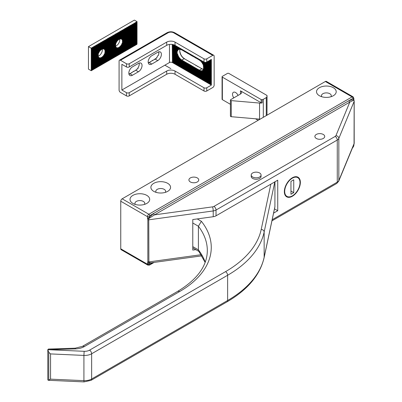 <?xml version="1.0" encoding="UTF-8"?>
<svg xmlns="http://www.w3.org/2000/svg" width="402" height="402" viewBox="0 0 402 402"><rect width="100%" height="100%" fill="white"/><g stroke="black" fill="none" stroke-linecap="round" stroke-linejoin="round"><path stroke-width="0.6" d="M292.349 196.266A11.316 6.532 120 0 0 299.746 186.292A11.316 6.532 120 0 0 298.013 177.222A11.316 6.532 120 0 0 292.349 177.779A11.316 6.532 120 0 0 284.958 187.754A11.316 6.532 120 0 0 286.691 196.824A11.316 6.532 120 0 0 292.349 196.266M296.631 176.991A11.316 6.532 120 0 0 296.445 176.719M292.349 178.181A10.829 6.251 120 0 0 285.279 187.724A10.829 6.251 120 0 0 286.938 196.397A10.829 6.251 120 0 0 292.349 195.864A10.829 6.251 120 0 0 299.425 186.322A10.829 6.251 120 0 0 297.766 177.649A10.829 6.251 120 0 0 292.349 178.181M319.404 95.731L319.404 95.731A9.844 5.683 180 0 1 319.404 87.696A9.844 5.683 180 0 1 333.323 87.696A9.844 5.683 180 0 1 333.323 95.731A9.844 5.683 180 0 1 319.404 95.731M330.967 96.736A4.919 2.839 0 0 0 331.283 95.731A4.919 2.839 0 0 0 329.841 93.726A4.919 2.839 0 0 0 324.479 93.108A4.919 2.839 0 0 0 321.444 95.731A4.919 2.839 0 0 0 321.761 96.736M153.77 191.362A9.844 5.683 180 0 1 153.765 191.362A9.844 5.683 180 0 1 153.77 183.327A9.844 5.683 180 0 1 167.684 183.327A9.844 5.683 180 0 1 167.684 191.362A9.844 5.683 180 0 1 153.77 191.362M165.333 192.367A4.919 2.839 0 0 0 165.649 191.362A4.919 2.839 0 0 0 164.207 189.352A4.919 2.839 0 0 0 158.845 188.739A4.919 2.839 0 0 0 155.805 191.362A4.919 2.839 0 0 0 156.122 192.367M132.891 203.417L132.891 203.417A9.844 5.683 180 0 1 132.891 195.382A9.844 5.683 180 0 1 146.81 195.382A9.844 5.683 180 0 1 146.81 203.417A9.844 5.683 180 0 1 132.891 203.417M144.454 204.422A4.919 2.839 0 0 0 144.77 203.417A4.919 2.839 0 0 0 143.328 201.407A4.919 2.839 0 0 0 137.966 200.794A4.919 2.839 0 0 0 134.926 203.417A4.919 2.839 0 0 0 135.243 204.422M190.347 181.945A4.919 2.839 180 0 1 188.91 179.935A4.919 2.839 180 0 1 191.945 177.312A4.919 2.839 180 0 1 197.307 177.93A4.919 2.839 180 0 1 198.749 179.935A4.919 2.839 180 0 1 195.714 182.563A4.919 2.839 180 0 1 190.347 181.945M323.278 134.454A4.919 2.839 0 0 0 317.912 133.836A4.919 2.839 0 0 0 314.877 136.464A4.919 2.839 0 0 0 316.319 138.469A4.919 2.839 0 0 0 321.68 139.087A4.919 2.839 0 0 0 324.715 136.464A4.919 2.839 0 0 0 323.278 134.454M251.215 174.986L251.215 176.433A4.919 2.839 0 0 0 252.657 178.438A4.919 2.839 0 0 0 258.019 179.056A4.919 2.839 0 0 0 261.059 176.433L261.059 174.986A4.919 2.839 0 0 0 256.496 172.151A4.919 2.839 0 0 0 251.215 174.986A4.919 2.839 0 0 0 255.778 177.82A4.919 2.839 0 0 0 261.059 174.986M272.179 219.723L337.268 182.146L337.268 140.037L216.03 210.035L216.03 215.819L277.737 180.191L277.737 210.728L273.581 213.13M216.03 215.819A5.904 3.407 180 0 1 213.221 216.723L192.779 219.542L192.779 250.079L195.839 249.657M120.756 248.808L147.479 264.235A1.97 1.136 -60 0 0 147.886 265.139L121.163 249.707A1.97 1.136 -60 0 1 120.756 248.808L120.756 201.231A1.97 1.136 -60 0 1 122.148 198.824L148.871 214.251L352.087 96.922L325.364 81.495L122.148 198.824M325.364 81.495A1.97 1.136 -60 0 1 326.349 81.4L353.072 96.827A1.97 1.136 -60 0 0 352.087 96.922A1.181 0.683 -120 0 1 352.926 98.369L348.971 100.651A1.181 0.683 -120 0 0 349.805 102.098L154.494 214.864L148.765 218.532L148.886 262.526L151.052 262.838L201.935 255.833M147.785 262.094A1.181 0.869 -159.8 0 0 148.886 262.526L149.147 263.491A1.181 0.683 180 0 1 147.479 263.491L147.846 261.717L147.846 219.608L147.479 218.437L148.665 218.035L149.147 217.407L149.765 217.919M274.491 208.854L277.737 210.728M285.475 195.719A11.316 6.532 120 0 0 285.807 195.744M290.958 181.397L293.741 179.789L293.741 192.648L290.958 194.256L290.958 181.397L290.958 191.04L293.741 192.648M354.132 100.937A1.181 0.683 180 0 1 354.192 101.153A1.181 0.683 180 0 1 354.162 101.314L338.836 138.419L338.836 180.528A2.955 2.347 -157.6 0 1 338.69 181.257L354.051 144.072L354.162 101.314L353.876 100.113L349.805 102.098L335.961 135.61A2.955 1.703 0 0 1 335.178 136.419L213.939 206.417A2.955 1.703 0 0 1 212.537 206.869L154.494 214.864A1.181 0.683 -120 0 1 153.659 213.417L149.705 215.698A0.789 0.452 120 0 0 149.147 216.663L149.147 217.407L153.659 213.417L348.971 100.651L353.479 99.505M353.388 100.359A1.181 0.95 -75.8 0 1 353.479 99.435L353.479 98.691A1.181 0.683 180 0 0 353.825 98.209L353.876 100.113A1.181 1 -146.5 0 1 353.775 99.616M148.665 218.035L148.765 218.532L147.479 218.437L147.479 216.663L120.756 201.231M354.162 143.107A1.181 0.683 180 0 1 354.192 143.263L353.825 145.042A1.181 0.683 180 0 1 353.479 145.524L353.418 145.609M104.078 49.15A4.919 2.839 -60 0 1 104.44 49.471L104.58 49.552A4.919 2.839 -60 0 1 104.997 50.31L104.862 50.23A4.919 2.839 -60 0 1 105.028 51.361A4.919 2.839 -60 0 1 104.862 52.682L104.997 52.762A4.919 2.839 -60 0 1 104.58 54.009L104.44 53.928A4.919 2.839 -60 0 1 104.023 54.762L104.163 54.843A4.919 2.839 -60 0 1 103.746 55.501L103.605 55.421A4.919 2.839 -60 0 1 103.188 55.963L103.329 56.044A4.919 2.839 -60 0 1 102.907 56.506L102.771 56.426A4.919 2.839 -60 0 1 102.354 56.813L102.49 56.893A4.919 2.839 -60 0 1 102.073 57.22L101.932 57.139A4.919 2.839 -60 0 1 101.515 57.406L101.656 57.486A4.919 2.839 -60 0 1 101.239 57.692L101.098 57.612A4.919 2.839 -60 0 1 100.681 57.762L100.822 57.843A4.919 2.839 -60 0 1 100.399 57.923L100.264 57.843A4.919 2.839 -60 0 1 99.847 57.858L99.982 57.938A4.919 2.839 -60 0 1 99.565 57.858L99.425 57.777A4.919 2.839 -60 0 1 99.148 57.667A4.919 2.839 -60 0 1 98.731 57.275L98.59 57.195A4.919 2.839 -60 0 1 98.314 56.722M98.314 44.145L97.892 44.386L97.892 66.888L98.314 66.647L98.314 56.386A4.919 2.839 -60 0 1 98.204 55.461A4.919 2.839 -60 0 1 98.314 54.411L98.173 44.064L98.59 43.823L98.731 53.034A4.919 2.839 -60 0 1 99.148 52.165L99.148 43.662L98.59 43.823M102.324 49.129A4.919 2.839 -60 0 1 102.379 49.833A4.919 2.839 -60 0 1 98.264 56.159M120.881 38.868A4.919 2.839 -60 0 1 121.158 38.944L121.298 39.024A4.919 2.839 -60 0 1 121.545 39.145A4.919 2.839 -60 0 1 121.716 39.255L121.575 39.175A4.919 2.839 -60 0 1 121.997 39.627L122.133 39.708A4.919 2.839 -60 0 1 122.55 41.064L122.414 40.984A4.919 2.839 -60 0 1 122.424 41.316A4.919 2.839 -60 0 1 122.414 41.662L122.55 41.743A4.919 2.839 -60 0 1 122.133 43.582L121.997 43.501A4.919 2.839 -60 0 1 121.575 44.436L121.716 44.516A4.919 2.839 -60 0 1 121.298 45.225L121.158 45.145A4.919 2.839 -60 0 1 120.741 45.727L120.881 45.808A4.919 2.839 -60 0 1 120.464 46.3L120.324 46.22A4.919 2.839 -60 0 1 119.907 46.632L120.042 46.712A4.919 2.839 -60 0 1 119.625 47.059L119.489 46.979A4.919 2.839 -60 0 1 119.067 47.27L119.208 47.351A4.919 2.839 -60 0 1 118.791 47.577L118.65 47.496A4.919 2.839 -60 0 1 118.233 47.667L118.374 47.748A4.919 2.839 -60 0 1 117.957 47.858L117.816 47.778A4.919 2.839 -60 0 1 117.399 47.818L117.535 47.898A4.919 2.839 -60 0 1 117.118 47.853L116.982 47.773A4.919 2.839 -60 0 1 116.56 47.627L116.701 47.707A4.919 2.839 -60 0 1 116.625 47.667A4.919 2.839 -60 0 1 116.284 47.406L116.143 47.325A4.919 2.839 -60 0 1 115.866 46.974M115.866 34.014L115.449 34.255L115.449 56.757L115.866 56.516L115.866 46.788A4.919 2.839 -60 0 1 115.605 45.416A4.919 2.839 -60 0 1 115.866 43.738L115.726 33.934L116.143 33.693L116.284 42.637A4.919 2.839 -60 0 1 116.701 41.853L116.701 33.532L116.143 33.693M119.721 39.084A4.919 2.839 -60 0 1 119.781 39.788A4.919 2.839 -60 0 1 115.665 46.114M116.284 42.637L116.284 33.773M116.701 41.552A4.919 2.839 -60 0 1 116.982 41.145L117.118 41.225A4.919 2.839 -60 0 1 117.535 40.697L117.535 33.049L116.701 33.532M117.118 41.225L117.118 33.291M117.535 40.461A4.919 2.839 -60 0 1 117.816 40.175L117.957 40.255A4.919 2.839 -60 0 1 118.374 39.883L118.374 32.567L117.535 33.049M117.957 40.255L117.957 32.808M118.374 39.692A4.919 2.839 -60 0 1 118.65 39.491L118.791 39.572A4.919 2.839 -60 0 1 119.208 39.316L119.208 32.085L118.374 32.567M118.791 39.572L118.791 32.326M119.208 39.165A4.919 2.839 -60 0 1 119.489 39.044L119.625 39.125A4.919 2.839 -60 0 1 120.042 38.989L120.042 31.602L119.208 32.085M119.625 39.125L119.625 31.843M121.716 39.255L121.716 30.632L120.741 31.039L120.881 38.929A4.919 2.839 -60 0 0 120.464 38.919L120.464 31.361L120.881 31.12M121.298 39.024L121.298 30.874M122.55 41.064L122.55 30.15L121.716 30.632M122.133 39.708L122.133 30.391M104.997 50.31L104.997 40.285L104.023 40.687L104.128 49.18M104.58 49.552L104.58 40.527M103.329 48.888A4.919 2.839 -60 0 1 103.605 48.944L103.746 49.024A4.919 2.839 -60 0 1 104.148 49.19A4.919 2.839 -60 0 1 104.163 49.2M103.746 49.024L103.746 41.009L104.163 40.768M102.49 48.959A4.919 2.839 -60 0 1 102.771 48.903L102.907 48.984A4.919 2.839 -60 0 1 103.329 48.959L103.329 41.25L102.354 41.652L102.49 49.074A4.919 2.839 -60 0 0 102.073 49.235L102.073 41.974L102.49 41.733M102.907 48.984L102.907 41.491M100.822 49.858A4.919 2.839 -60 0 1 101.098 49.642L101.239 49.722A4.919 2.839 -60 0 1 101.656 49.451L101.656 42.215L100.681 42.617L100.822 50.059A4.919 2.839 -60 0 0 100.399 50.456L100.399 42.939L100.822 42.697M101.239 49.722L101.239 42.456M99.148 51.843A4.919 2.839 -60 0 1 99.425 51.406L99.565 51.486A4.919 2.839 -60 0 1 99.982 50.928L99.982 43.18L99.148 43.662M99.565 51.486L99.565 43.421M98.731 53.034L98.731 43.903M99.148 57.667L99.148 66.164L98.731 66.405L98.731 57.275M98.731 66.405L98.59 57.195M98.314 53.752A4.919 2.839 -60 0 1 98.59 52.953M99.982 57.938L99.982 65.682L99.565 65.923L99.565 57.858M99.565 65.923L99.425 57.777M99.425 51.406L99.425 43.341M100.822 57.843L100.822 65.199L100.399 65.441L100.399 57.923M100.399 65.441L100.264 57.843M99.982 50.682A4.919 2.839 -60 0 1 100.264 50.376L100.264 42.858L99.982 43.18M101.656 57.486L101.656 64.717L101.239 64.958L101.239 57.692M101.239 64.958L101.098 57.612M101.098 49.642L101.098 42.376M102.49 56.893L102.49 64.235L102.073 64.476L102.073 57.22M102.073 64.476L101.932 57.139M101.656 49.29A4.919 2.839 -60 0 1 101.932 49.155L101.932 41.893L101.656 42.215M103.329 56.044L103.329 63.752L102.907 63.993L102.907 56.506M102.907 63.993L102.771 56.426M102.771 48.903L102.771 41.411M104.163 54.843L104.163 63.27L103.746 63.511L103.746 55.501M103.746 63.511L103.605 55.421M103.605 48.944L103.605 40.929L103.329 41.25M104.997 52.762L104.997 62.787L104.58 63.029L104.58 54.009M104.58 63.029L104.44 53.928M104.44 49.471L104.44 40.446M105.414 40.044L105.837 39.803L105.837 62.305L105.414 62.546L105.414 40.044L104.997 40.285M120.881 45.808L120.881 53.617L120.464 53.858L120.464 46.3M120.464 53.858L120.324 46.22M120.042 38.878A4.919 2.839 -60 0 1 120.324 38.838L120.324 31.281L120.042 31.602M122.972 29.909L123.389 29.668L123.389 52.17L122.972 52.411L122.972 29.909L122.55 30.15M122.55 41.743L122.55 52.652L122.133 52.893L122.133 43.582M122.133 52.893L121.997 43.501M121.997 39.627L121.997 30.311M121.716 44.516L121.716 53.134L121.298 53.376L121.298 45.225M121.298 53.376L121.158 45.145M121.158 38.944L121.158 30.793M120.042 46.712L120.042 54.099L119.625 54.34L119.625 47.059M119.625 54.34L119.489 46.979M119.489 39.044L119.489 31.763M119.208 47.351L119.208 54.582L118.791 54.823L118.791 47.577M118.791 54.823L118.65 47.496M118.65 39.491L118.65 32.245M118.374 47.748L118.374 55.064L117.957 55.305L117.957 47.858M117.957 55.305L117.816 47.778M117.816 40.175L117.816 32.728M117.535 47.898L117.535 55.551L117.118 55.793L117.118 47.853M117.118 55.793L116.982 47.773M116.982 41.145L116.982 33.21M116.701 47.707L116.701 56.034L116.284 56.275L116.284 47.406M116.284 56.275L116.143 47.325M115.866 43.235A4.919 2.839 -60 0 1 116.143 42.557M110.434 59.652L110.434 37.15L110.851 36.909L110.851 59.411L110.012 59.732M111.269 59.169L111.269 36.667L111.686 36.426L111.686 58.928L110.851 59.25M112.103 58.687L112.103 36.185L112.52 35.944L112.52 58.446L111.686 58.767M112.942 58.205L112.942 35.703L113.359 35.461L113.359 57.963L112.52 58.285M113.776 57.722L113.776 35.22L114.193 34.979L114.193 57.481L113.359 57.803M114.61 57.24L114.61 34.738L115.027 34.497L115.027 56.999L114.193 57.32M123.806 51.928L123.806 29.426L124.223 29.185L124.223 51.687L123.389 52.009M131.328 47.587L131.328 25.085L131.745 24.844L131.745 47.346L130.911 47.667M132.163 47.104L132.163 24.602L132.58 24.361L132.58 46.863L131.745 47.185M133.002 46.622L133.002 24.12L133.419 23.879L133.419 46.381L132.58 46.702M133.836 46.14L133.836 23.638L134.253 23.396L134.253 45.898L133.419 46.22M136.343 22.19L136.343 44.692L136.76 44.451L136.76 21.949L136.203 22.11L135.786 22.351L135.926 44.934L135.509 45.175L135.509 22.673L135.926 22.432M134.67 23.155L134.67 45.657L135.087 45.416L135.087 22.914L134.253 23.396M130.494 25.567L130.494 48.069L130.911 47.828L130.911 25.326L130.354 25.487L129.936 25.728L130.072 48.31L129.655 48.552L129.655 26.05L130.072 25.808M128.821 26.532L128.821 49.034L129.238 48.793L129.238 26.291L128.68 26.452L128.263 26.693L128.404 49.275L127.987 49.516L127.987 27.014L128.404 26.773M127.148 27.497L127.148 49.999L127.565 49.758L127.565 27.256L126.59 27.658L126.73 50.24L126.313 50.481L126.313 27.979L126.73 27.738M125.479 28.462L125.479 50.964L125.896 50.722L125.896 28.22L125.339 28.381L124.921 28.622L125.057 51.205L124.64 51.446L124.64 28.944L125.057 28.703M109.595 37.632L109.595 60.134L110.012 59.893L110.012 37.391L109.455 37.552L109.037 37.793L109.178 60.375L108.761 60.617L108.761 38.115L109.178 37.873M107.922 38.597L107.922 61.099L108.344 60.858L108.344 38.356L107.786 38.517L107.369 38.758L107.505 61.34L107.088 61.581L107.088 39.079L107.505 38.838M106.254 39.562L106.254 62.064L106.671 61.823L106.671 39.321L105.837 39.803M97.058 44.868L97.058 67.37L97.475 67.129L97.475 44.627L96.5 45.029L96.641 67.611L96.224 67.853L96.224 45.351L96.641 45.109M95.385 45.838L95.385 68.335L95.807 68.094L95.807 45.597L95.249 45.758L94.832 45.999L94.967 68.576L94.55 68.817L94.55 46.32L94.967 46.079M93.716 46.803L93.716 69.3L94.133 69.059L94.133 46.562L93.576 46.722L93.158 46.964L93.299 69.541L92.877 69.782L92.877 47.285L93.299 47.044M92.043 47.768L92.043 70.27L92.46 70.028L92.46 47.526L91.902 47.687L91.244 48.225L91.244 70.727L91.626 70.511L91.626 48.009M91.244 70.727L88.46 69.119L88.46 46.617L134.394 20.1L137.042 21.628L136.76 21.949M136.76 44.29L137.042 44.13L137.042 21.628M136.343 44.692L135.926 44.773M135.509 45.175L135.087 45.255M134.67 45.657L134.253 45.738M130.494 48.069L130.072 48.15M129.655 48.552L129.238 48.632M128.821 49.034L128.404 49.114M127.987 49.516L127.565 49.597M127.148 49.999L126.73 50.079M126.313 50.481L125.896 50.562M125.479 50.964L125.057 51.044M124.64 51.446L124.223 51.526M122.972 52.411L122.55 52.491M121.997 52.813L121.716 52.974M121.158 53.295L120.881 53.456M120.324 53.778L120.042 53.938M119.489 54.26L119.208 54.421M118.65 54.742L118.374 54.903M117.816 55.225L117.535 55.391M116.982 55.712L116.701 55.873M116.143 56.195L115.866 56.355M115.449 56.757L115.027 56.838M109.595 60.134L109.178 60.215M108.761 60.617L108.344 60.697M107.922 61.099L107.505 61.179M107.088 61.581L106.671 61.662M106.254 62.064L105.837 62.144M105.414 62.546L104.997 62.627M104.44 62.948L104.163 63.109M103.605 63.431L103.329 63.591M102.771 63.913L102.49 64.074M101.932 64.395L101.656 64.556M101.098 64.878L100.822 65.039M100.264 65.36L99.982 65.521M99.425 65.843L99.148 66.003M98.59 66.325L98.314 66.486M97.892 66.888L97.475 66.968M97.058 67.37L96.641 67.451M96.224 67.853L95.807 67.933M95.385 68.335L94.967 68.415M94.55 68.817L94.133 68.898M93.716 69.3L93.299 69.385M92.877 69.782L92.46 69.868M92.043 70.27L91.626 70.35M88.46 46.617L91.244 48.225M92.877 47.285L92.46 47.526M94.55 46.32L94.133 46.562M96.224 45.351L95.807 45.597M97.892 44.386L97.475 44.627M107.088 39.079L106.671 39.321M108.761 38.115L108.344 38.356M110.434 37.15L110.012 37.391M111.269 36.667L110.851 36.909M112.103 36.185L111.686 36.426M112.942 35.703L112.52 35.944M113.776 35.22L113.359 35.461M114.61 34.738L114.193 34.979M115.449 34.255L115.027 34.497M123.806 29.426L123.389 29.668M124.64 28.944L124.223 29.185M126.313 27.979L125.896 28.22M127.987 27.014L127.565 27.256M129.655 26.05L129.238 26.291M131.328 25.085L130.911 25.326M132.163 24.602L131.745 24.844M133.002 24.12L132.58 24.361M133.836 23.638L133.419 23.879M135.509 22.673L135.087 22.914M91.902 70.189L91.902 47.687M92.741 69.707L92.741 47.205M93.576 69.219L93.576 46.722M94.41 68.737L94.41 46.24M95.249 68.255L95.249 45.758M96.083 67.772L96.083 45.275M96.917 67.29L96.917 44.788M97.756 66.807L97.756 44.305M105.279 62.466L105.279 39.964M106.113 61.983L106.113 39.481M106.947 61.501L106.947 38.999M107.786 61.019L107.786 38.517M108.62 60.536L108.62 38.034M109.455 60.054L109.455 37.552M124.504 51.366L124.504 28.864M125.339 50.883L125.339 28.381M126.173 50.401L126.173 27.899M127.012 49.918L127.012 27.416M127.846 49.436L127.846 26.934M128.68 48.954L128.68 26.452M129.519 48.471L129.519 25.969M130.354 47.989L130.354 25.487M134.534 45.577L134.534 23.075M135.368 45.094L135.368 22.592M136.203 44.612L136.203 22.11M133.695 46.059L133.695 23.557M132.861 46.542L132.861 24.04M132.027 47.024L132.027 24.522M131.188 47.506L131.188 25.004M123.665 51.848L123.665 29.346M122.831 52.33L122.831 29.828M115.309 56.677L115.309 34.175M114.469 57.159L114.469 34.657M113.635 57.642L113.635 35.14M112.801 58.124L112.801 35.622M111.962 58.607L111.962 36.105M111.128 59.089L111.128 36.587M110.294 59.571L110.294 37.069M238.069 95.41A4.332 2.502 -120 0 0 233.421 92.289A4.332 2.502 -120 0 0 232.522 94.274A4.332 2.502 -120 0 0 233.798 97.877M266.998 115.193L266.998 96.224A4.321 2.497 180 0 0 266.737 95.369A0.985 0.568 0 0 0 266.506 95.163L228.838 73.415A0.985 0.568 0 0 0 227.447 73.415L222.361 76.355A0.985 0.568 0 0 0 222.075 76.752A0.985 0.568 0 0 0 222.361 77.154L222.361 99.656L230.416 104.309M266.27 115.615L266.27 97.616L263.31 99.324L263.31 117.324M255.491 118.781L258.134 120.309M222.361 99.656A0.985 0.568 180 0 1 222.075 99.254L222.075 76.752M240.456 90.817A3.935 2.271 180 0 1 241.612 92.425A3.935 2.271 180 0 1 240.456 94.033L240.456 90.817L261.129 102.751L261.129 99.535L222.361 77.154M261.129 99.535A0.985 0.568 0 0 0 262.174 99.666A5.392 3.115 0 0 0 263.31 99.324M266.998 96.224A4.321 2.497 180 0 1 266.27 97.616M231.256 100.626L259.551 103.058L259.551 119.133L231.256 116.701A0.985 0.568 180 0 1 230.416 116.138L230.416 100.063A0.985 0.568 0 0 0 231.256 100.626L231.256 116.701M259.551 103.058A5.392 3.115 0 0 0 262.174 102.882A0.985 0.568 180 0 1 261.129 102.751M230.416 100.063A0.985 0.568 0 0 1 230.703 99.661L240.456 94.033M259.551 119.133A5.392 3.115 0 0 0 260.129 119.158M266.998 113.263L267.044 95.56L266.747 95.385M158.775 54.004L158.775 51.903M156.69 58.004L156.69 57.531A5.115 2.955 120 0 0 158.081 55.22L158.358 55.381A5.115 2.955 -60 0 0 158.76 51.833M154.599 59.546L154.996 58.993A5.115 2.955 120 0 0 155.991 58.255L156.272 58.416A5.115 2.955 -60 0 0 156.966 57.692L156.69 57.531M152.514 60.747L152.514 60.426L154.881 59.385L154.599 59.225M150.423 61.953L151.815 60.828L152.79 60.586L152.514 60.426M148.338 63.013L148.338 62.767A5.115 2.955 120 0 0 149.011 62.451L150.705 61.792L150.423 61.632M137.896 68.511L137.896 67.958A5.115 2.955 120 0 0 139.187 63.069M135.811 70.395L135.811 70.069A5.115 2.955 120 0 0 137.203 68.863L137.479 69.023A5.115 2.955 -60 0 0 138.177 68.119L137.896 67.958M133.72 71.596L133.72 71.275L135.926 70.325L138.434 71.772A5.115 2.955 120 0 0 141.775 67.26A5.115 2.955 120 0 0 140.991 63.159A5.115 2.955 120 0 0 138.434 63.415L132.444 66.868A5.115 2.955 120 0 0 129.102 71.38A5.115 2.955 120 0 0 129.886 75.481A5.115 2.955 120 0 0 132.444 75.229L138.434 71.772M131.635 72.802L133.027 71.677L134.002 71.435L133.72 71.275M129.544 73.983L129.544 73.687A5.115 2.955 120 0 0 129.665 73.621L131.218 73.043L131.911 72.641L131.635 72.481M180.689 54.617L180.689 54.235A6.301 3.638 -120 0 1 179.995 51.923L179.855 52.004A6.301 3.638 -120 0 1 179.855 50.009L179.995 49.928A6.301 3.638 -120 0 1 180.146 49.361M181.664 56.26L181.664 55.984A6.301 3.638 -120 0 1 180.97 54.818L180.83 54.898A6.301 3.638 -120 0 1 180.553 54.315L180.689 54.235M182.639 57.421L182.639 57.195A6.301 3.638 -120 0 1 181.945 56.37L181.804 56.451A6.301 3.638 -120 0 1 181.528 56.064L181.664 55.984M183.613 58.27L183.613 58.084A6.301 3.638 -120 0 1 182.92 57.481L182.779 57.561A6.301 3.638 -120 0 1 182.498 57.275L182.639 57.195M184.362 58.591L184.588 58.722L184.362 58.591A6.301 3.638 -120 0 1 183.89 58.29L183.754 58.37A6.301 3.638 -120 0 1 183.473 58.164L183.613 58.084M202.126 68.993L202.126 68.842A6.301 3.638 -120 0 1 201.904 68.717L184.448 58.803M201.291 68.526L201.764 68.797L201.291 68.526M203.1 69.335L203.1 69.219A6.301 3.638 -120 0 1 202.402 68.973L202.96 69.3A6.301 3.638 -120 0 0 203.241 69.36L203.362 69.38M201.904 68.717L201.985 68.923A6.301 3.638 -120 0 0 202.266 69.054M198.769 59.034L198.769 59.838L199.397 59.878A6.301 3.638 60 0 1 199.467 59.918M199.744 59.596L199.744 60.451A6.301 3.638 -120 0 0 199.467 60.255L199.467 59.436M199.744 60.451L200.025 60.29A6.301 3.638 60 0 1 200.442 60.627M200.719 60.159L200.719 61.305A6.301 3.638 -120 0 0 200.442 61.034L200.442 59.998M200.719 61.305L201 61.144A6.301 3.638 60 0 1 201.417 61.601M201.693 60.722L201.693 62.471A6.301 3.638 -120 0 0 201.417 62.104L201.417 60.561M201.693 62.471L201.97 62.31A6.301 3.638 60 0 1 202.392 62.938M202.668 61.285L202.668 64.124A6.301 3.638 -120 0 0 202.392 63.581L202.392 61.124M202.668 64.124L202.945 63.963A6.301 3.638 60 0 1 203.362 64.973M203.643 61.848L203.643 80.651L203.362 80.49L203.362 69.189A6.301 3.638 -120 0 0 203.362 66.079L203.362 61.687M203.362 69.652A6.301 3.638 60 0 1 202.945 70.179L202.668 70.34L202.668 80.088L202.392 79.928L202.392 70.561A6.301 3.638 -120 0 0 202.668 70.34M202.402 70.551A6.301 3.638 60 0 1 201.97 70.707L201.693 70.868L201.693 79.526L201.417 79.365L201.417 70.913A6.301 3.638 -120 0 0 201.693 70.868M201.417 70.913L201.693 70.757A6.301 3.638 60 0 1 201 70.747L200.719 70.908L200.719 78.963L200.442 78.802L200.442 70.858A6.301 3.638 -120 0 0 200.719 70.908M200.442 70.858L200.719 70.697A6.301 3.638 60 0 1 200.025 70.476L199.744 70.636L199.744 78.4L199.467 78.239L199.467 70.511A6.301 3.638 -120 0 0 199.744 70.636M199.467 70.511L199.744 70.35A6.301 3.638 60 0 1 199.397 70.164L198.769 70.124L198.769 77.837L198.493 77.681L198.493 69.963L198.769 70.124M198.493 69.963L198.769 69.802L198.075 69.4L197.794 69.561L197.794 77.279L197.518 77.119L197.518 69.4L197.794 69.561M197.518 69.4L197.794 69.239L196.824 68.998L196.824 76.717L196.543 76.556L196.543 68.837L196.824 68.998M196.543 68.837L196.824 68.677L195.849 68.435L195.849 76.154L195.568 75.993L195.568 68.275L195.849 68.435M195.568 68.275L195.849 68.114L194.875 67.873L194.875 75.591L194.593 75.43L194.593 67.712L194.875 67.873M194.593 67.712L194.875 67.551L193.9 67.31L193.9 75.028L193.618 74.867L193.618 67.149L193.9 67.31M193.618 67.149L193.9 66.988L192.925 66.752L192.925 74.465L192.648 74.305L192.648 66.591L192.925 66.752M192.648 66.591L192.925 66.43L191.95 66.189L191.95 73.903L191.674 73.742L191.674 66.028L191.95 66.189M191.674 66.028L191.95 65.868L191.257 65.466L190.975 65.626L190.975 73.34L190.699 73.179L190.699 65.466L190.975 65.626M190.699 65.466L190.975 65.305L190.282 64.903L190 65.064L190 72.777L189.724 72.616L189.724 64.903L190 65.064M189.724 64.903L190 64.742L189.307 64.34L189.025 64.501L189.025 72.214L188.749 72.053L188.749 64.34L189.025 64.501M188.749 64.34L189.025 64.179L188.332 63.777L188.051 63.938L188.051 71.651L187.774 71.491L187.774 63.777L188.051 63.938M187.774 63.777L188.051 63.616L187.081 63.375L187.081 71.089L186.799 70.928L186.799 63.214L187.081 63.375M186.799 63.214L187.081 63.054L186.106 62.812L186.106 70.526L185.824 70.365L185.824 62.652L186.106 62.812M185.824 62.652L186.106 62.491L185.131 62.25L185.131 69.963L184.85 69.802L184.85 62.089L185.131 62.25M184.85 62.089L185.131 61.928L184.156 61.687L184.156 69.4L183.875 69.239L183.875 61.526L184.156 61.687M183.875 61.526L184.156 61.365L183.181 61.124L183.181 68.837L182.905 68.677L182.905 60.963L183.181 61.124M182.905 60.963L183.181 60.802L182.207 60.561L182.207 68.275L181.93 68.114L181.93 60.4L182.207 60.561M181.93 60.4L182.207 60.24L181.86 60.039A6.301 3.638 60 0 1 181.513 59.823L181.232 59.983L181.232 67.712L180.955 67.551L180.955 59.787A6.301 3.638 -120 0 0 181.232 59.983M180.955 59.787L181.232 59.627A6.301 3.638 60 0 1 180.538 59.044L180.257 59.205L180.257 67.154L179.98 66.993L179.98 58.933A6.301 3.638 -120 0 0 180.257 59.205M179.98 58.933L180.257 58.772A6.301 3.638 60 0 1 179.563 57.978L179.282 58.139L179.282 66.591L179.006 66.43L179.006 57.767A6.301 3.638 -120 0 0 179.282 58.139M179.006 57.767L179.282 57.607A6.301 3.638 60 0 1 178.588 56.501L178.307 56.662L178.307 66.028L178.031 65.868L178.031 56.114A6.301 3.638 -120 0 0 178.307 56.662M178.031 56.114L178.307 55.953A6.301 3.638 60 0 1 177.614 54.004L177.337 54.164L177.337 65.466L177.056 65.305L177.056 46.496M177.337 46.657L177.337 51.049A6.301 3.638 -120 0 0 177.337 54.164M177.337 51.049L177.614 50.888A6.301 3.638 60 0 1 178.307 49.737L178.031 49.898A6.301 3.638 -120 0 1 178.307 49.677L178.588 49.516A6.301 3.638 60 0 1 178.709 49.441A6.301 3.638 60 0 1 179.006 49.3M179.282 47.783L179.282 49.325A6.301 3.638 -120 0 0 179.006 49.376L179.006 47.622M179.282 49.325L179.563 49.165A6.301 3.638 60 0 1 179.98 49.15M180.257 48.346L180.257 49.381A6.301 3.638 -120 0 0 179.98 49.335L179.98 48.185M180.257 49.381L180.538 49.22A6.301 3.638 60 0 1 180.955 49.34M181.232 48.908L181.232 49.727A6.301 3.638 -120 0 0 180.955 49.602L180.955 48.748M181.232 49.727L181.513 49.567A6.301 3.638 60 0 1 181.86 49.753L181.93 49.793M182.207 49.471L182.207 50.275L181.93 50.114L181.93 49.31M182.207 50.275L182.905 50.356M183.181 50.034L183.181 50.838L182.905 49.873M183.181 50.838L183.875 50.918M184.156 50.597L184.156 51.401L183.875 50.436M184.156 51.401L184.85 51.481M185.131 51.16L185.131 51.964L184.85 51.803L184.85 50.999M185.131 51.964L185.824 52.044M186.106 51.722L186.106 52.526L185.824 51.562M186.106 52.526L186.799 52.607M187.081 52.285L187.081 53.089L186.799 52.124M187.081 53.089L187.774 53.17M188.051 52.848L188.051 53.652L187.774 53.491L187.774 52.687M188.051 53.652L188.749 53.732M189.025 53.411L189.025 54.215L188.749 53.25M189.025 54.215L189.724 54.295M190 53.974L190 54.778L189.724 53.813M190 54.778L190.699 54.858M190.975 54.536L190.975 55.34L190.699 55.18L190.699 54.376M190.975 55.34L191.674 55.421M191.95 55.099L191.95 55.903L191.674 55.742L191.674 54.938M191.95 55.903L192.648 55.984M192.925 55.662L192.925 56.461L192.648 56.305L192.648 55.501M192.925 56.461L193.618 56.541M193.9 56.22L193.9 57.024L193.618 56.059M193.9 57.024L194.593 57.104M194.875 56.782L194.875 57.586L194.593 56.622M194.875 57.586L195.568 57.667M195.849 57.345L195.849 58.149L195.568 57.988L195.568 57.184M195.849 58.149L196.543 58.23M196.824 57.908L196.824 58.712L196.543 57.747M196.824 58.712L197.518 58.792M197.794 58.471L197.794 59.275L197.518 58.31M197.794 59.275L198.493 59.355M198.769 59.838L198.493 58.873M172.257 44.431L172.463 62.652L172.463 44.461M173.161 44.602L173.161 63.054L173.438 63.214L173.438 44.677M174.136 44.903L174.136 63.616L174.413 63.777L174.413 45.019M175.106 45.376L175.106 64.179L175.388 64.34L175.388 45.537M176.081 45.934L176.081 64.742L176.362 64.903L176.362 46.094M178.031 47.059L178.031 49.898M178.307 47.22L178.307 49.677M204.337 62.209L204.337 81.053L204.618 81.214L204.618 62.29M205.311 62.38L205.311 81.616L205.593 81.777L205.593 62.375M206.286 62.255L206.286 82.179L206.563 82.34L206.563 62.154M207.261 61.767L207.261 82.742L207.538 82.902L207.538 61.606M208.236 61.204L208.236 83.304L208.512 83.465L208.512 61.044M209.211 60.642L209.211 83.867L209.487 84.028L209.487 60.481M210.186 60.079L210.186 84.43L210.462 84.591L210.462 59.918M211.161 59.516L211.367 85.113L211.367 59.395L206.774 62.049A1.97 1.136 180 0 1 203.99 62.049L203.99 58.833A1.97 1.136 0 0 0 206.774 58.833L206.774 62.049M166.689 71.048L129.243 92.666L129.243 95.882L166.689 74.264L166.689 71.048A5.904 3.407 180 0 1 175.041 71.048L203.99 87.767A1.97 1.136 0 0 0 206.774 87.767L206.774 90.978L212.758 87.525A1.97 1.136 120 0 0 214.15 85.113L214.15 56.179A1.97 1.136 120 0 0 213.743 55.28A1.97 1.136 120 0 0 212.758 55.381L173.649 32.798A3.935 2.271 0 0 0 168.081 32.798L120.474 60.28L126.459 63.737A1.97 1.136 0 0 0 129.243 63.737L166.689 42.12A5.904 3.407 180 0 1 175.041 42.12L203.99 58.833M175.041 42.12L175.041 45.336L203.99 62.049M120.474 60.28A1.97 1.136 -120 0 0 119.489 60.184A1.97 1.136 -120 0 0 119.082 61.084L119.082 90.013A1.97 1.136 -120 0 0 120.474 92.425L126.459 95.882L126.459 92.666L121.866 90.013L164.875 65.184L170.865 68.636L164.875 65.184L169.473 62.531L169.473 44.431M175.041 45.336A5.904 3.407 0 0 0 166.689 45.336L129.243 66.948A1.97 1.136 180 0 1 126.459 66.948L121.866 64.3L121.866 90.013M212.758 55.381L206.774 58.833M206.774 90.978A1.97 1.136 180 0 1 203.99 90.978L203.99 87.767M175.041 71.048L175.041 74.264L203.99 90.978M175.041 74.264A5.904 3.407 0 0 0 166.689 74.264M129.243 95.882A1.97 1.136 180 0 1 126.459 95.882M206.774 87.767L211.367 85.113M151.795 64.059L157.78 60.601A5.115 2.955 120 0 0 161.122 56.094A5.115 2.955 120 0 0 160.338 51.989A5.115 2.955 120 0 0 157.78 52.245L151.795 55.702A5.115 2.955 120 0 0 148.449 60.21A5.115 2.955 120 0 0 149.232 64.31A5.115 2.955 120 0 0 151.795 64.059L149.011 62.451M126.459 92.666A1.97 1.136 0 0 0 129.243 92.666M172.257 62.531A1.97 1.136 0 0 0 169.473 62.531M211.161 84.671L210.462 84.591M210.186 84.108L209.487 84.028M209.211 83.546L208.512 83.465M208.236 82.983L207.538 82.902M207.261 82.42L206.563 82.34M206.286 81.857L205.593 81.777M205.311 81.294L204.618 81.214M204.337 80.732L203.643 80.651M203.362 80.169L202.668 80.088M202.392 79.606L201.693 79.526M201.417 79.043L200.719 78.963M200.442 78.48L199.744 78.4M199.467 77.918L198.769 77.837M198.493 77.36L197.794 77.279M197.518 76.797L196.824 76.717M196.543 76.234L195.849 76.154M195.568 75.671L194.875 75.591M194.593 75.109L193.9 75.028M193.618 74.546L192.925 74.465M192.648 73.983L191.95 73.903M191.674 73.42L190.975 73.34M190.699 72.857L190 72.777M189.724 72.295L189.025 72.214M188.749 71.732L188.051 71.651M187.774 71.169L187.081 71.089M186.799 70.606L186.106 70.526M185.824 70.043L185.131 69.963M184.85 69.481L184.156 69.4M183.875 68.918L183.181 68.837M182.905 68.355L182.207 68.275M181.93 67.792L181.232 67.712M180.955 67.234L180.257 67.154M179.98 66.672L179.282 66.591M179.006 66.109L178.307 66.028M178.031 65.546L177.337 65.466M177.056 64.983L176.362 64.903M176.081 64.42L175.388 64.34M175.106 63.858L174.413 63.777M174.136 63.295L173.438 63.214M173.161 62.732L172.463 62.652M181.513 49.069L181.513 49.567M182.483 49.632L182.483 50.114M183.458 50.195L183.458 50.677M184.433 50.758L184.433 51.24M185.407 51.32L185.407 51.803M186.382 51.883L186.382 52.366M187.357 52.446L187.357 52.928M188.332 53.009L188.332 53.491M189.307 53.572L189.307 54.054M190.282 54.134L190.282 54.617M191.257 54.697L191.257 55.18M192.226 55.26L192.226 55.742M193.201 55.823L193.201 56.305M194.176 56.38L194.176 56.863M195.151 56.943L195.151 57.426M199.05 59.194L199.05 59.677M198.075 58.632L198.075 59.114M197.101 58.069L197.101 58.551M196.126 57.506L196.126 57.988M180.538 59.044L180.538 66.993M180.538 48.506L180.538 49.22M181.513 59.823L181.513 67.551M179.563 57.978L179.563 66.43M179.563 47.944L179.563 49.165M178.588 56.501L178.588 65.868M178.588 47.381L178.588 49.516M177.614 54.004L177.614 65.305M177.614 46.818L177.614 50.888M182.483 60.4L182.483 68.114M183.458 60.963L183.458 68.677M184.433 61.526L184.433 69.239M185.407 62.089L185.407 69.802M186.382 62.652L186.382 70.365M187.357 63.214L187.357 70.928M188.332 63.777L188.332 71.491M189.307 64.34L189.307 72.053M190.282 64.903L190.282 72.616M191.257 65.466L191.257 73.179M192.226 66.028L192.226 73.742M193.201 66.591L193.201 74.305M194.176 67.149L194.176 74.867M195.151 67.712L195.151 75.43M199.05 69.963L199.05 77.681M198.075 69.4L198.075 77.119M197.101 68.837L197.101 76.556M196.126 68.275L196.126 75.993M202.945 70.179L202.945 79.928M202.945 61.446L202.945 63.963M201.97 70.707L201.97 79.365M201.97 60.883L201.97 62.31M201 70.747L201 78.802M201 60.32L201 61.144M200.025 70.476L200.025 78.239M200.025 59.757L200.025 60.29M203.92 62.008L203.92 80.49M204.894 62.345L204.894 81.053M205.869 62.345L205.869 81.616M206.844 62.008L206.844 82.179M175.664 45.697L175.664 64.179M209.769 60.32L209.769 83.867M208.794 60.883L208.794 83.304M207.819 61.446L207.819 82.742M176.639 46.255L176.639 64.742M174.689 45.15L174.689 63.616M173.714 44.758L173.714 63.054M172.744 44.511L172.744 62.491M210.738 59.757L210.738 84.43M148.338 62.767L148.614 62.928A5.115 2.955 -60 0 1 148.308 63.019M129.544 73.687L129.826 73.847A5.115 2.955 -60 0 1 129.127 74.144L128.921 74.023M135.811 70.069L136.087 70.229A5.115 2.955 -60 0 1 135.926 70.325M274.953 181.799L274.903 206.909L264.109 257.667A2.955 2.392 -168 0 0 264.149 257.26L274.953 206.472M192.779 222.994L198.397 226.241L201.377 221.306A108.264 62.506 180 0 1 179.553 291.606A3.935 2.271 -120 0 0 177.583 291.41C197.241 279.536 207.156 265.938 207.326 250.622A104.329 60.235 0 0 0 198.397 226.241L198.397 249.863A104.329 60.235 180 0 1 205.221 262.204M48.768 352.298L47.808 349.68L47.808 379.784L48.21 380.287L50.551 379.146L83.917 380.649L83.917 355.418L50.551 353.916L48.768 352.298L48.768 380.086M47.808 349.68L48.406 349.057L75.229 348.182L75.36 348.901L47.808 349.735M205.136 262.431L198.794 251.24L198.397 249.863L192.779 246.622M353.479 98.691A0.789 0.452 120 0 0 352.926 98.369M153.167 262.546L149.147 263.491L149.147 264.235A0.789 0.452 120 0 0 149.705 264.556L153.197 262.541M213.221 216.723L213.221 210.939L148.956 219.788A1.181 0.683 180 0 1 147.846 219.608M147.846 261.717A1.181 0.683 180 0 0 148.956 261.898L201.236 254.697M338.69 181.257L336.655 183.498A2.955 1.703 -120 0 0 337.268 182.146A5.904 3.407 0 0 0 338.836 180.528L354.162 143.424A1.181 0.683 180 0 0 354.192 143.263L354.192 101.153L353.896 99.837M149.147 264.235A1.181 0.683 180 0 1 147.479 264.235L147.479 263.491M352.695 147.363L352.926 147.232A0.789 0.452 120 0 0 353.479 146.268L353.479 145.524M213.939 206.417A2.955 1.703 -120 0 1 216.03 210.035A5.904 3.407 180 0 1 213.221 210.939A2.955 0.558 -97.8 0 0 212.537 206.869M335.961 135.61A2.955 2.347 -157.6 0 1 338.836 138.419A5.904 3.407 180 0 1 337.268 140.037A2.955 1.703 -120 0 0 335.178 136.419M149.147 216.663A1.181 0.683 180 0 1 147.479 216.663A1.97 1.136 -60 0 1 148.871 214.251A1.181 0.683 -120 0 1 149.705 215.698M353.825 145.042L353.825 145.785A1.181 0.683 180 0 1 353.479 146.268M353.825 145.785L352.68 147.77A1.181 0.683 -120 0 0 352.926 147.232M147.886 265.139L149.464 265.099A1.181 0.683 -120 0 0 149.705 264.556M262.174 99.666L262.174 102.882M201.764 68.797L199.397 70.164M185.422 59.365L184.729 58.963M186.397 59.928L185.704 59.526M187.372 60.491L186.674 60.089M188.347 61.054L187.649 60.652M189.322 61.617L188.623 61.215M190.297 62.179L189.598 61.777M196.141 65.551L195.442 65.149M197.116 66.114L196.417 65.712M198.091 66.677L197.392 66.275M183.754 58.37L184.227 58.672L181.86 60.039M179.855 50.009A6.301 3.638 60 0 1 180.046 49.34M180.553 54.315A6.301 3.638 60 0 1 179.855 52.004M181.528 56.064L180.83 54.898M182.498 57.275L181.804 56.451M183.473 58.164L182.779 57.561M126.459 66.948L126.459 63.737M129.243 63.737L129.243 66.948M166.689 45.336L166.689 42.12M154.996 58.993L157.78 60.601M129.665 73.621L132.444 75.229M119.489 60.184L167.096 32.698A1.97 1.136 60 0 1 168.081 32.798M167.096 32.698C169.609 31.462 172.121 31.462 174.629 32.698A1.97 1.136 120 0 0 173.649 32.798M274.817 181.88L264.149 232.029L264.149 257.26A127.947 73.873 0 0 1 227.627 300.495L91.641 379.001L91.641 353.77A9.844 5.683 180 0 1 83.917 355.418L84.149 351.308A6.889 3.98 0 0 0 89.556 350.152L225.542 271.641A124.997 72.164 0 0 0 261.22 229.411L270.842 184.171M50.551 353.916L50.551 379.146M261.22 229.411A2.955 2.392 -168 0 1 264.149 232.029A127.947 73.873 180 0 1 227.627 275.259L227.627 300.495A2.955 1.703 -120 0 1 227.014 301.847L91.033 380.352A2.955 1.703 -120 0 0 91.641 379.001A9.844 5.683 0 0 1 83.917 380.649L84.018 381.9L48.23 380.287M225.542 271.641A2.955 1.703 -120 0 1 227.627 275.259L91.641 353.77A2.955 1.703 -120 0 0 89.556 350.152M179.553 291.606L84.325 346.584A13.779 7.955 180 0 1 75.36 348.901M49.506 349.745L84.149 351.308M197.251 218.924L201.377 221.306M84.325 346.584A3.935 2.271 -120 0 0 82.355 346.388L75.229 348.182M285.289 195.447L286.938 196.397M296.113 176.694L297.766 177.649M271.933 220.864L336.655 183.498M353.825 98.209L353.072 96.827M149.464 265.099L154.107 262.416M213.743 55.28L174.629 32.698M264.109 257.667C260.044 275.053 247.682 289.782 227.014 301.847M91.033 380.352L84.018 381.9M177.583 291.41L82.355 346.388M192.779 247.888L198.965 251.461"/></g></svg>
